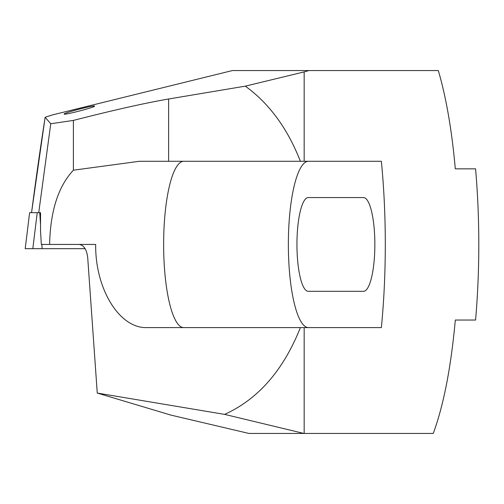 <?xml version="1.0" encoding="UTF-8"?>
<svg xmlns="http://www.w3.org/2000/svg" width="504" height="504" viewBox="0 0 504 504"><rect width="100%" height="100%" fill="white"/><g stroke="black" fill="none" stroke-linecap="round" stroke-linejoin="round"><path stroke-width="0.76" d="M85.126 248.674L25.2 248.674L29.616 212.688L40.54 212.688L38.732 212.688L50.759 123.751L45.146 117.287C40.566 146.418 36.03 178.214 31.544 212.688L45.133 117.256L52.51 114.899L232.369 70.56L438.304 70.56C446.153 97.247 451.823 130.007 455.307 168.84L475.568 168.84C477.71 193.309 478.787 218.509 478.8 244.44C478.787 270.371 477.71 295.571 475.568 320.04L455.307 320.04C451.004 367.385 443.652 405.185 433.251 433.44L248.888 433.44L170.963 415.113L97.253 393.057L87.715 257.72C86.751 249.543 83.878 245.114 79.103 244.44M183.752 327.6A83.16 20.116 90 0 1 163.63 244.44A83.16 20.116 90 0 1 183.752 161.28M40.54 212.688L40.54 230.832L41.322 244.44L95.672 244.44C95.105 288.893 119.454 328.532 146.765 327.6L300.384 327.6C283.393 370.295 258.13 399.218 224.608 414.382L303.868 433.44M308.473 327.6A83.16 20.116 90 0 1 288.357 244.44A83.16 20.116 90 0 1 308.473 161.28M296.944 244.44A46.872 11.34 -90 0 0 308.284 291.312L363.516 291.312A46.872 11.34 -90 0 0 374.856 244.44A46.872 11.34 -90 0 0 363.516 197.568L308.284 197.568A46.872 11.34 -90 0 0 296.944 244.44M304.164 433.44L304.164 327.6L381.364 327.6C383.972 300.869 385.283 273.149 385.302 244.44C385.283 215.731 383.972 188.011 381.364 161.28L304.164 161.28L304.164 71.908L308.965 70.56M94.588 106.123C95.319 104.662 63.416 112.959 64.147 114.036C63.416 115.492 95.319 107.195 94.588 106.123M49.625 244.44C50.318 211.138 58.244 186.386 73.395 170.194L73.395 120.412L50.759 123.751M73.395 120.412C113.192 110.212 144.931 103.074 168.613 98.992L245.303 86.153C269.212 103.44 287.57 128.482 300.384 161.28L304.164 161.28M300.384 161.28L139.394 161.28L73.395 170.194M304.164 327.6L300.384 327.6M224.608 414.382L97.253 393.057M304.164 71.908L245.303 86.153M37.227 212.688L32.817 248.674M39.74 212.688L40.54 224.658M41.864 244.44L42.147 248.674M168.613 161.28L168.613 98.992M29.616 212.688L25.2 248.674"/></g></svg>
